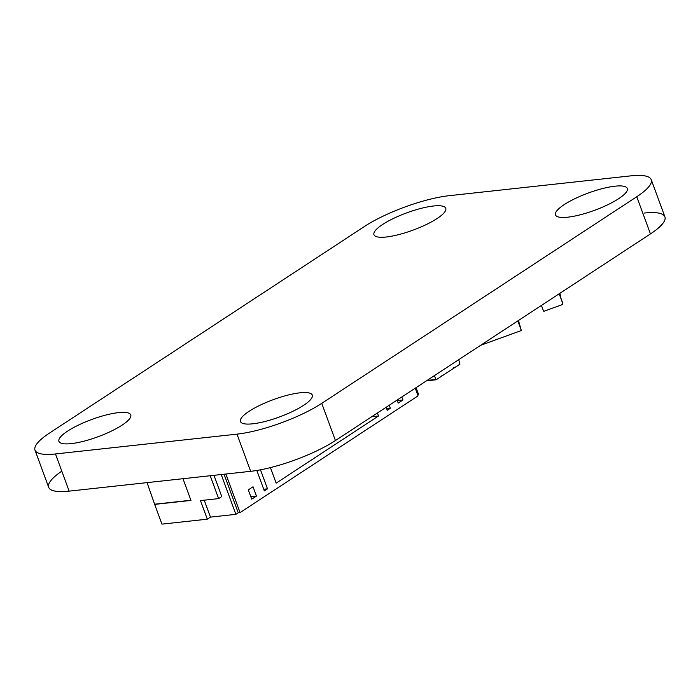 <?xml version="1.0" encoding="UTF-8"?>
<svg xmlns="http://www.w3.org/2000/svg" width="700" height="700" viewBox="0 0 700 700"><rect width="100%" height="100%" fill="white"/><g stroke="black" fill="none" stroke-linecap="round" stroke-linejoin="round"><path stroke-width="1.05" d="M636.764 196.735L321.746 403.358A63.77 15.321 159.8 0 1 236.994 434.14L55.475 453.95A63.77 15.321 159.8 0 1 35 450.144A63.77 15.321 159.8 0 1 49.472 433.081L364.49 226.459A63.77 15.321 159.8 0 1 449.242 195.676L630.761 175.866A63.77 15.321 159.8 0 1 651.236 179.673A63.77 15.321 159.8 0 1 636.764 196.735L650.449 233.914L335.431 440.536A63.77 15.321 159.8 0 1 250.67 471.319L69.151 491.137A63.77 15.321 159.8 0 1 48.676 487.331L35 450.144M651.236 179.673L664.913 216.851A63.77 15.321 159.8 0 1 650.449 233.914L335.431 440.536A63.77 15.321 159.8 0 1 250.67 471.319L69.151 491.137A63.77 15.321 159.8 0 1 61.801 471.161M71.225 443.625A38.264 9.188 159.8 0 1 58.94 441.341A38.264 9.188 159.8 0 1 91.674 419.501A38.264 9.188 159.8 0 1 130.76 414.916A38.264 9.188 159.8 0 1 111.239 431.174A38.264 9.188 159.8 0 1 71.225 443.625M252.744 423.806A38.264 9.188 159.8 0 1 240.459 421.523A38.264 9.188 159.8 0 1 273.192 399.683A38.264 9.188 159.8 0 1 312.279 395.098A38.264 9.188 159.8 0 1 292.766 411.355A38.264 9.188 159.8 0 1 252.744 423.806M386.243 237.002A38.264 9.188 159.8 0 1 373.957 234.719A38.264 9.188 159.8 0 1 406.691 212.879A38.264 9.188 159.8 0 1 445.777 208.294A38.264 9.188 159.8 0 1 426.265 224.551A38.264 9.188 159.8 0 1 386.243 237.002M567.761 217.184A38.264 9.188 159.8 0 1 555.485 214.9A38.264 9.188 159.8 0 1 588.21 193.06A38.264 9.188 159.8 0 1 627.296 188.475A38.264 9.188 159.8 0 1 607.784 204.741A38.264 9.188 159.8 0 1 567.761 217.184M559.79 293.379L560.122 294.306A0.639 0.621 -16 0 1 560.149 294.385M559.694 293.44L560.551 295.776A0.639 0.621 -16 0 1 560.298 296.511M559.274 293.72L562.415 302.269A0.639 0.621 -16 0 1 562.441 302.356M541.441 305.41L543.428 310.8A0.639 0.621 164 0 0 544.241 311.168L562.459 304.544A0.639 0.621 -16 0 0 562.852 303.791L562.433 302.312M559.178 293.781L562.844 303.748A0.639 0.621 -16 0 1 562.852 303.791M182.98 478.713L190.969 500.421L154.665 504.385L161.936 524.134L207.314 519.181L200.471 500.596L218.627 498.61L210.21 475.738M225.864 474.023L240.056 512.593L418.04 395.859L415.223 388.203M389.235 405.248L390.346 408.257L387.188 410.322L386.085 407.312M270.428 467.609L276.15 483.149L378.525 416.001L377.422 412.991M253.041 486.771L248.316 489.869L251.737 499.17L256.463 496.064L253.041 486.771M256.821 470.47L264.338 490.901L267.488 488.836L260.488 469.814M397.11 400.076L398.221 403.086L402.946 399.989L401.835 396.979M154.665 504.385L147.053 482.633M154.98 504.175L190.907 500.255M417.743 395.054L418.591 394.502L416.062 387.651M240.056 512.593L238.236 512.794L235.874 514.343L210.464 517.116L204.234 500.185M207.314 519.181L210.464 517.116M218.627 498.61L221.778 496.545L213.972 475.326M238.236 512.794L224.053 474.224M386.584 408.66L390.346 408.257M371.7 416.745L378.525 416.001M250.819 496.685L256.463 496.064M263.725 489.248L267.488 488.836M397.303 400.601L402.946 399.989M235.874 514.343L221.226 474.53M517.808 320.915L521.343 330.531L518.455 320.486M480.576 345.336L521.343 330.531M434.289 375.69L436.17 379.75L441.849 376.031L441.989 375.358L442.164 375.821L453.976 368.078L453.801 367.614L454.291 367.868L459.961 364.149L458.701 359.678M644.446 213.045A63.77 15.321 159.8 0 1 650.449 233.914M335.431 440.536L321.746 403.358M250.67 471.319L236.994 434.14M69.151 491.137L55.475 453.95M560.551 295.776L560.122 294.306M562.844 303.748L562.415 302.269M427.07 380.433L435.689 379.488M426.501 380.809L435.934 379.776M560.56 295.82L560.14 294.341M426.449 380.844L436.056 379.794"/></g></svg>
